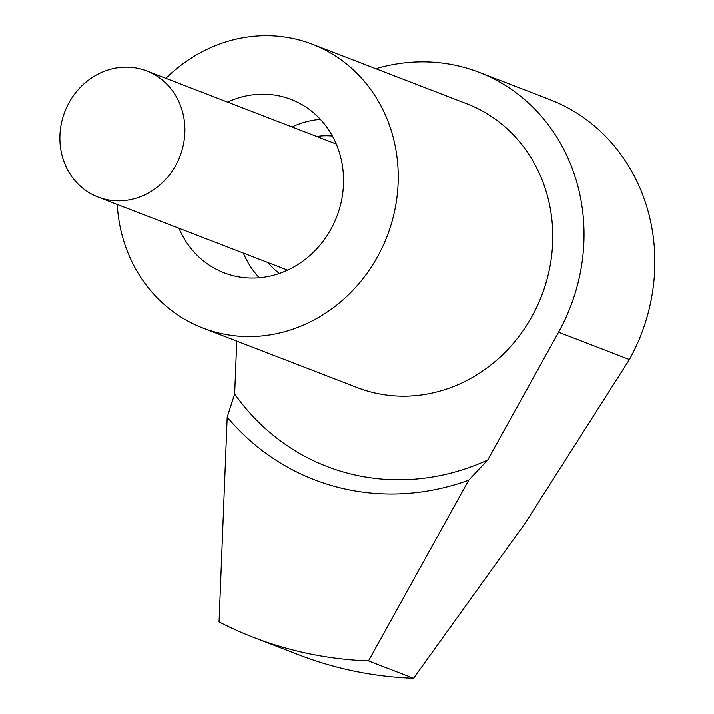 <?xml version="1.0" encoding="UTF-8"?>
<svg xmlns="http://www.w3.org/2000/svg" width="714" height="714" viewBox="0 0 714 714"><rect width="100%" height="100%" fill="white"/><g stroke="black" fill="none" stroke-linecap="round" stroke-linejoin="round"><path stroke-width="1.07" d="M178.946 228.248A92.954 84.85 -68.9 0 0 224.16 272.855A92.954 84.85 -68.9 0 0 232.478 275.533A92.954 84.85 -68.9 0 0 338.391 212.156A92.954 84.85 -68.9 0 0 291.053 99.407A92.954 84.85 -68.9 0 0 282.744 96.729A92.954 84.85 -68.9 0 0 227.596 102.102M117.239 204.454A152.1 138.846 -68.9 0 0 202.883 328.047L357.411 387.64A152.1 138.846 -68.9 0 0 371.012 392.022A152.1 138.846 -68.9 0 0 544.327 288.313A152.1 138.846 -68.9 0 0 466.867 103.807L312.339 44.214A152.1 138.846 -68.9 0 0 298.729 39.832A152.1 138.846 -68.9 0 0 165.889 78.308M202.883 328.047A152.1 138.846 -68.9 0 0 216.485 332.429A152.1 138.846 -68.9 0 0 389.799 228.721A152.1 138.846 -68.9 0 0 312.339 44.214M479.032 72.275L549.851 99.585A185.899 169.7 111.1 0 1 629.409 359.535L558.58 332.224A185.899 169.7 -68.9 0 0 479.032 72.275A185.899 169.7 -68.9 0 0 462.395 66.92A185.899 169.7 -68.9 0 0 375.832 68.705M236.762 341.113L234.656 393.914L227.204 417.137L219.064 621.912A422.509 385.676 111.1 0 0 253.675 637.45A422.509 385.676 111.1 0 0 368.495 660.923L468.714 480.183L487.733 459.977L558.58 332.224M629.409 359.535L525.049 523.371L413.558 678.3L368.495 660.923M332.394 136.026A76.05 69.419 -68.9 0 0 316.65 136.445M268 262.591A76.05 69.419 -68.9 0 0 279.388 273.48M413.558 678.3A422.509 385.676 111.1 0 1 298.747 654.827L253.675 637.45M468.714 480.183A253.506 231.407 111.1 0 1 227.204 417.137M320.354 119.318A92.954 84.85 -68.9 0 0 291.981 126.931M243.34 253.077A92.954 84.85 -68.9 0 0 259.244 277.782M487.733 459.977A236.602 215.976 111.1 0 1 234.656 393.914M104.119 199.01A67.598 61.707 111.1 0 1 98.077 197.064A67.598 61.707 111.1 0 1 63.644 115.061A67.598 61.707 111.1 0 1 140.676 68.963A67.598 61.707 111.1 0 1 146.718 70.918A67.598 61.707 111.1 0 1 181.151 152.912A67.598 61.707 111.1 0 1 104.119 199.01M98.077 197.064L287.617 270.16M146.718 70.918L336.267 144.014"/></g></svg>
